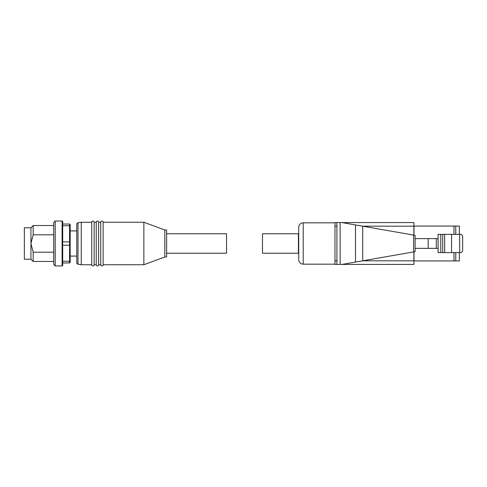 <?xml version="1.0" encoding="UTF-8"?>
<svg xmlns="http://www.w3.org/2000/svg" width="487" height="487" viewBox="0 0 487 487"><rect width="100%" height="100%" fill="white"/><g stroke="black" fill="none" stroke-linecap="round" stroke-linejoin="round"><path stroke-width="0.73" d="M91.745 222.236A1.199 1.199 0 0 1 92.944 221.037A1.199 1.199 0 0 1 94.143 222.236L96.237 222.236A1.199 1.199 0 0 1 97.437 221.037A1.199 1.199 0 0 1 98.636 222.236L100.73 222.236A1.199 1.199 0 0 1 101.929 221.037A1.199 1.199 0 0 1 103.128 222.236L103.128 264.764A1.199 1.199 0 0 1 101.929 265.963A1.199 1.199 0 0 1 100.73 264.764L98.636 264.764A1.199 1.199 0 0 1 97.437 265.963A1.199 1.199 0 0 1 96.237 264.764L94.143 264.764A1.199 1.199 0 0 1 92.944 265.963A1.199 1.199 0 0 1 91.745 264.764L81.262 264.764L81.262 222.236L91.745 222.236L91.745 264.764M78.005 222.809L78.005 264.191A1.498 1.498 0 0 1 76.769 262.718L76.769 224.282A1.498 1.498 0 0 1 78.005 222.809L81.262 222.236M62.093 265.963A0.597 0.597 0 0 0 62.689 265.366L62.689 221.634A0.597 0.597 0 0 0 62.093 221.037L55.201 221.037L55.201 265.963L62.093 265.963L62.093 221.037M103.128 264.764L143.86 264.764L143.86 222.236L103.128 222.236M143.86 264.764L164.831 256.978L164.831 230.022L143.86 222.236M98.636 222.236L98.636 264.764M100.73 222.236L100.73 264.764M164.831 256.978L166.627 256.978L166.627 230.022L164.831 230.022M94.143 222.236L94.143 264.764M96.237 222.236L96.237 264.764M166.627 253.234L226.534 253.234L226.534 233.766L166.627 233.766M78.005 264.191L81.262 264.764M76.769 230.917L70.177 230.917M76.769 256.083L70.177 256.083M55.201 221.037L53.704 222.535L53.704 264.465L55.201 265.963M53.704 261.47L33.189 261.47L33.189 252.199L30.937 243.5L30.937 259.224L24.35 259.224L24.35 227.776L30.937 227.776L33.189 225.53L33.189 234.801L53.704 234.801M30.937 227.776L30.937 243.5L33.189 234.801M70.177 226.151L69.58 225.731L69.58 224.032L70.177 224.629L70.177 262.371L69.58 262.968L69.58 261.269L62.689 261.269M70.177 241.978L62.689 241.796M62.689 245.205L69.58 245.205L69.58 225.731L62.689 225.731M70.177 260.849L69.58 261.269L69.58 245.205L70.177 245.022M69.58 224.032L62.689 224.032M62.689 262.968L69.58 262.968M53.704 252.199L33.189 252.199M334.965 222.833L303.212 222.833A4.493 4.493 0 0 0 298.72 227.326L298.72 259.674A4.493 4.493 0 0 0 303.212 264.167L334.965 264.167M336.907 222.577L336.907 264.423L334.965 264.423L334.965 222.577L413.889 222.577L413.889 235.13M298.72 233.766L298.72 253.234L298.421 233.766L298.421 253.234L262.475 253.234L262.475 233.766L298.72 233.766M336.907 264.423L413.889 264.423L413.889 251.87M342.002 264.423L415.088 251.663L415.088 235.337L342.002 222.577M459.357 252.619L459.357 260.935L455.759 260.935L455.759 252.619L455.759 260.935L414.005 260.935L414.005 251.852M459.357 234.35L459.357 226.065L414.005 226.065L414.005 235.148M455.759 234.35L455.759 226.065M451.565 252.619L451.565 234.35L461.152 234.35L462.65 235.848L462.65 251.122L461.152 252.619L442.732 252.619L442.732 234.35L438.087 234.35L438.087 238.618L428.207 238.618L428.207 248.352L438.087 248.352L438.087 252.619L442.732 252.619M442.732 234.35L444.68 234.35L444.68 252.619M451.565 234.35L444.68 234.35M415.088 248.352L428.207 248.352M415.088 238.618L428.207 238.618M436.291 248.352L436.291 238.618M438.087 248.352L438.087 238.618M303.212 222.833L303.212 264.167M334.965 226.175L336.907 226.175M334.965 260.825L336.907 260.825M362.584 226.175L413.889 226.175M340.127 264.423L340.127 222.577M362.584 260.825L413.889 260.825M355.498 262.067L355.498 224.933M362.712 260.807L362.712 226.193M413.591 251.925L413.591 235.075M453.963 260.935L453.963 252.619M453.963 234.35L453.963 226.065M459.655 234.35L459.655 252.619M440.784 234.35L440.784 252.619M53.704 225.53L33.189 225.53M30.937 259.224L33.189 261.47"/></g></svg>
